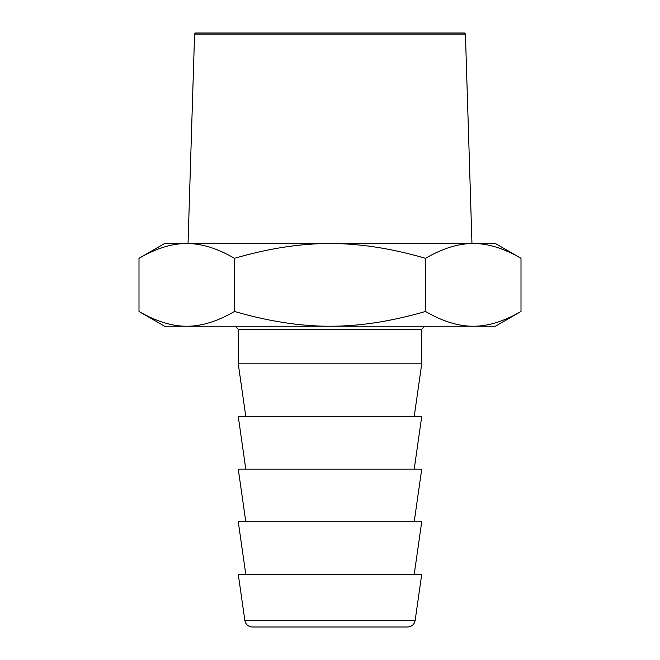 <?xml version="1.0" encoding="UTF-8"?>
<svg xmlns="http://www.w3.org/2000/svg" width="660" height="660" viewBox="0 0 660 660"><rect width="100%" height="100%" fill="white"/><g stroke="black" fill="none" stroke-linecap="round" stroke-linejoin="round"><path stroke-width="0.99" d="M465.424 34.089L464.797 33L195.203 33L194.576 34.089L465.424 34.089L471.966 243.532M407.69 627L252.31 627C248.193 626.654 245.71 624.5 244.868 620.54L238.268 574.365L421.732 574.365L415.132 620.54C414.249 624.533 411.766 626.687 407.69 627M414.216 574.365L421.732 521.738L238.268 521.738L245.784 574.365M414.216 521.738L421.732 469.103L238.268 469.103L245.784 521.738M414.216 469.103L421.732 416.468L238.268 416.468L245.784 469.103M414.216 416.468L421.732 363.833L238.268 363.833L245.784 416.468M424.743 326.238L421.732 329.249L421.732 363.833M521.004 311.462L495.421 326.238L164.579 326.238L138.996 311.462C156.073 321.387 171.988 326.312 186.747 326.238C201.498 326.312 217.421 321.387 234.498 311.462C268.653 321.387 300.481 326.312 330 326.238C359.518 326.312 391.347 321.387 425.502 311.462C442.579 321.387 458.502 326.312 473.253 326.238C488.012 326.312 503.927 321.387 521.004 311.462L521.004 258.308C503.927 248.383 488.012 243.458 473.253 243.532C458.502 243.458 442.579 248.383 425.502 258.308L425.502 311.462M425.502 258.308C391.347 248.383 359.518 243.458 330 243.532C300.481 243.458 268.653 248.383 234.498 258.308C217.421 248.383 201.498 243.458 186.747 243.532C171.988 243.458 156.073 248.383 138.996 258.308L138.996 311.462M234.498 258.308L234.498 311.462M521.004 258.308L495.421 243.532L164.579 243.532L138.996 258.308M415.132 620.54L244.868 620.54M421.732 329.249L238.268 329.249L238.268 363.833M194.576 34.089L188.034 243.532M238.268 329.249L235.257 326.238"/></g></svg>
